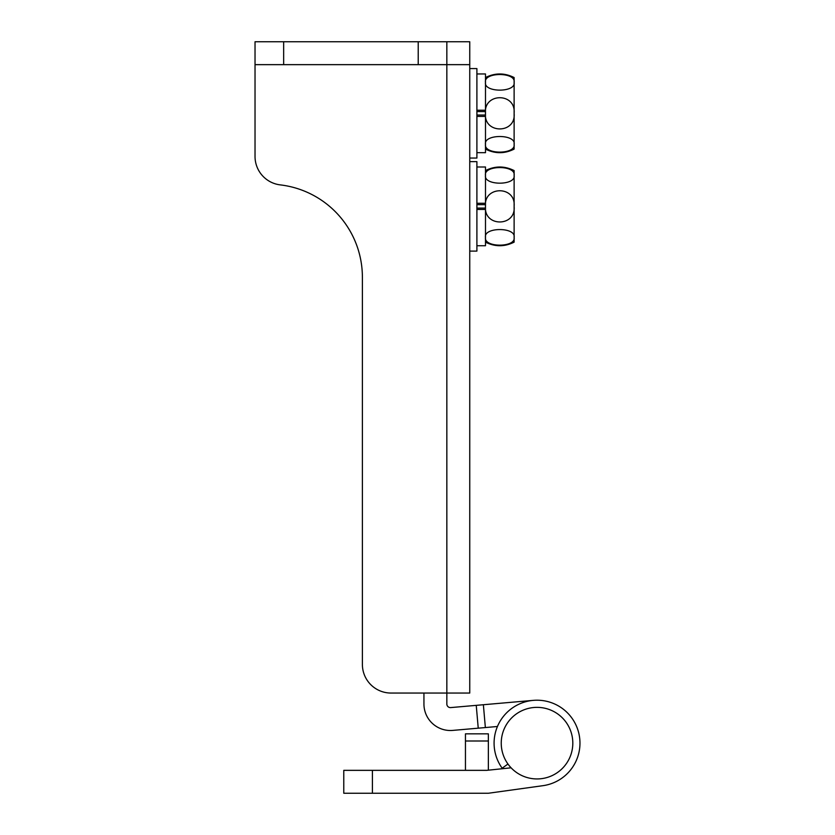 <?xml version="1.0" encoding="UTF-8"?>
<svg xmlns="http://www.w3.org/2000/svg" width="835" height="835" viewBox="0 0 835 835"><rect width="100%" height="100%" fill="white"/><g stroke="black" fill="none" stroke-linecap="round" stroke-linejoin="round"><path stroke-width="1.25" d="M446.84 41.75L469.75 41.75L469.75 64.65L446.84 64.65L446.84 41.75L255.03 41.75L255.03 156.458A28.63 28.63 0 0 0 280.289 184.89A93.04 93.04 0 0 1 362.39 277.293L362.39 664.42A28.63 28.63 0 0 0 391.02 693.05L446.84 693.05L446.84 64.65L255.03 64.65L255.03 156.458M469.75 64.65L469.75 693.05L446.84 693.05L446.84 704.03A3.58 3.58 0 0 0 450.733 707.589L533.283 700.367M483.371 704.74L485.365 727.556L452.727 730.406A26.48 26.48 0 0 1 423.94 704.03L423.94 693.05L391.02 693.05M362.39 277.293A93.04 93.04 0 0 0 280.289 184.89M507.962 764.025L502.148 768.2A42.94 42.94 0 0 0 502.513 768.701M485.365 727.556L497.441 726.492M501.24 743.15A35.79 35.79 0 0 0 537.02 778.94A35.79 35.79 0 0 0 572.81 743.15A35.79 35.79 0 0 0 537.02 707.36A35.79 35.79 0 0 0 501.24 743.15M502.148 768.2A42.94 42.94 0 0 1 537.02 700.21A42.94 42.94 0 0 1 579.97 743.15A42.94 42.94 0 0 1 542.917 785.683L488.36 793.25L343.78 793.25L343.78 770.35L486.774 770.35L511.093 767.803M343.78 770.35L343.78 793.25M465.45 770.35L465.45 733.85L488.36 733.85L488.36 770.183M488.36 733.85L465.45 733.85M485.49 170.58C495.04 165.821 504.58 165.821 514.12 170.58L514.12 237.359C516.197 247.713 483.517 247.786 485.49 237.359C483.444 226.974 516.145 226.953 514.12 237.359L514.12 242.15C504.58 246.909 495.04 246.909 485.49 242.15M476.9 167L485.49 167L485.49 206.36C483.413 185.673 516.082 185.464 514.12 206.36C516.176 227.11 483.517 227.203 485.49 206.36L485.49 245.73L476.9 245.73M485.49 175.371C483.413 165.017 516.093 164.933 514.12 175.371C516.176 185.756 483.465 185.777 485.49 175.371M476.9 204.648L485.49 204.648L485.49 203.281L476.9 203.281M476.9 208.082L485.49 208.082L485.49 209.449L476.9 209.449M469.75 161.635L476.9 161.635L476.9 251.095L469.75 251.095M485.49 77.54C495.04 72.781 504.58 72.781 514.12 77.54L514.12 144.309C516.197 154.673 483.517 154.746 485.49 144.309C483.444 133.934 516.145 133.913 514.12 144.309L514.12 149.11C504.58 153.87 495.04 153.87 485.49 149.11M476.9 73.96L485.49 73.96L485.49 113.32C483.413 92.633 516.082 92.424 514.12 113.32C516.176 134.07 483.517 134.164 485.49 113.32L485.49 152.69L476.9 152.69M485.49 82.331C483.413 71.977 516.093 71.893 514.12 82.331C516.176 92.716 483.465 92.737 485.49 82.331M476.9 111.608L485.49 111.608L485.49 110.23L476.9 110.23M476.9 115.032L485.49 115.032L485.49 116.409L476.9 116.409M469.75 68.585L476.9 68.585L476.9 158.055L469.75 158.055M418.22 64.65L418.22 41.75M283.66 64.65L283.66 41.75M478.236 728.172L476.242 705.356M372.41 770.35L372.41 793.25M488.36 741L465.45 741"/></g></svg>
